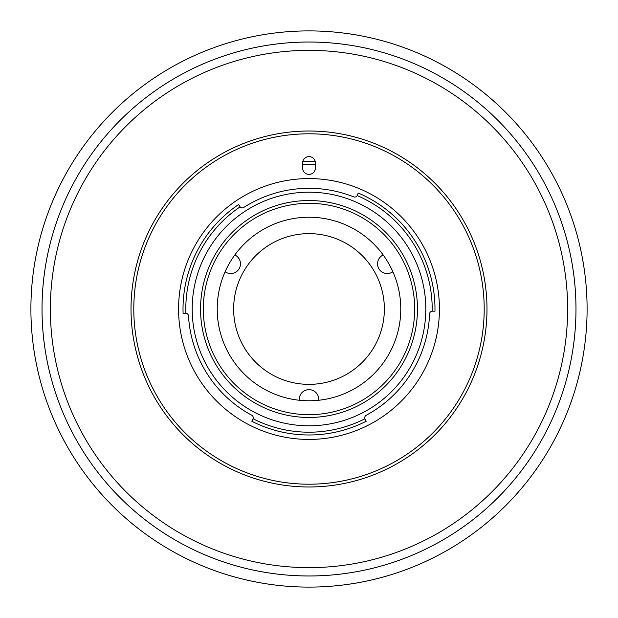 <?xml version="1.0" encoding="UTF-8"?>
<svg xmlns="http://www.w3.org/2000/svg" width="618" height="618" viewBox="0 0 618 618"><rect width="100%" height="100%" fill="white"/><g stroke="black" fill="none" stroke-linecap="round" stroke-linejoin="round"><path stroke-width="0.93" d="M309 567.633A258.633 258.633 0 0 0 567.633 309A258.633 258.633 0 0 0 309 50.367A258.633 258.633 0 0 0 50.367 309A258.633 258.633 0 0 0 309 567.633M42.024 309A266.976 266.976 0 0 1 309 42.024A266.976 266.976 0 0 1 575.976 309A266.976 266.976 0 0 1 309 575.976A266.976 266.976 0 0 1 42.024 309A266.976 266.976 0 0 0 309 575.976M587.1 309A278.1 278.1 0 0 1 309 587.1A278.1 278.1 0 0 1 30.9 309A278.1 278.1 0 0 1 309 30.9A278.1 278.1 0 0 1 587.1 309A278.1 278.1 0 0 0 309 30.9A278.1 278.1 0 0 0 30.9 309M383.183 254.971A9.733 9.733 0 0 0 382.789 272.445A9.733 9.733 0 0 0 392.878 271.765M225.122 271.765A9.733 9.733 0 0 0 240.464 263.809A9.733 9.733 0 0 0 234.817 254.971M318.695 400.263A9.733 9.733 0 0 0 309 389.649A9.733 9.733 0 0 0 299.305 400.263M233.635 309A75.365 75.365 0 0 1 309 233.635A75.365 75.365 0 0 1 384.365 309A75.365 75.365 0 0 1 309 384.365A75.365 75.365 0 0 1 233.635 309M465.539 224.295L466.25 225.632M157.381 215.782L158.177 214.5M302.604 164.527A144.612 144.612 0 0 1 315.396 164.527M432.183 311.163A123.198 123.198 0 0 0 357.127 195.589A2.781 2.781 0 0 1 353.643 196.864A120.695 120.695 0 0 0 243.778 207.447A2.781 2.781 0 0 1 240.116 206.86A123.198 123.198 0 0 0 185.879 313.311A2.781 2.781 0 0 1 188.505 315.929A120.695 120.695 0 0 0 251.796 415.281A2.781 2.781 0 0 1 253.056 418.765A123.198 123.198 0 0 0 364.944 418.765A2.781 2.781 0 0 1 366.204 415.281A120.695 120.695 0 0 0 429.603 313.82A2.781 2.781 0 0 1 432.183 311.163L434.964 311.202A125.979 125.979 0 0 0 358.224 193.032L357.127 195.589M425.802 309A116.802 116.802 0 0 0 309 192.198A116.802 116.802 0 0 0 192.198 309A116.802 116.802 0 0 0 309 425.802A116.802 116.802 0 0 0 425.802 309M178.571 309A130.429 130.429 0 0 0 309 439.429A130.429 130.429 0 0 0 439.429 309A130.429 130.429 0 0 0 309 178.571A130.429 130.429 0 0 0 178.571 309M133.797 309A175.203 175.203 0 0 0 309 484.203A175.203 175.203 0 0 0 484.203 309A175.203 175.203 0 0 0 309 133.797A175.203 175.203 0 0 0 133.797 309M486.984 309A177.984 177.984 0 0 1 309 486.984A177.984 177.984 0 0 1 131.016 309A177.984 177.984 0 0 1 309 131.016A177.984 177.984 0 0 1 486.984 309M185.879 313.311L183.098 313.396A125.979 125.979 0 0 1 238.556 204.558L240.116 206.86M364.944 418.765L366.196 421.252A125.979 125.979 0 0 1 251.804 421.252L253.056 418.765M302.604 168.003A6.396 6.396 0 0 0 309 174.4A6.396 6.396 0 0 0 315.396 168.003L315.396 162.998A6.396 6.396 0 0 0 309 156.601A6.396 6.396 0 0 0 302.604 162.998L302.604 168.003M315.273 161.738A147.393 147.393 0 0 0 302.727 161.738M203.322 309A105.678 105.678 0 0 0 309 414.678A105.678 105.678 0 0 0 414.678 309A105.678 105.678 0 0 0 309 203.322A105.678 105.678 0 0 0 203.322 309M417.459 309A108.459 108.459 0 0 1 309 417.459A108.459 108.459 0 0 1 200.541 309A108.459 108.459 0 0 1 309 200.541A108.459 108.459 0 0 1 417.459 309M217.227 309A91.773 91.773 0 0 1 309 217.227A91.773 91.773 0 0 1 400.773 309A91.773 91.773 0 0 1 309 400.773A91.773 91.773 0 0 1 217.227 309"/></g></svg>

